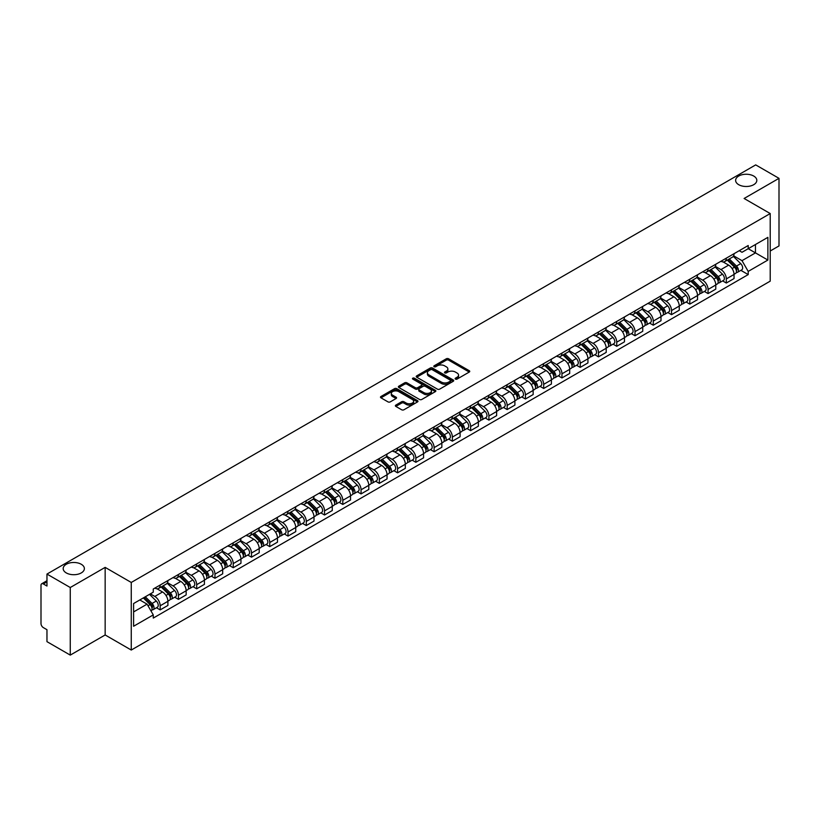 <?xml version="1.0" encoding="UTF-8"?>
<svg xmlns="http://www.w3.org/2000/svg" width="820" height="820" viewBox="0 0 820 820"><rect width="100%" height="100%" fill="white"/><g stroke="black" fill="none" stroke-linecap="round" stroke-linejoin="round"><path stroke-width="1.23" d="M455.459 379.096A1.138 0.656 0 0 0 457.068 379.096L469.276 372.044A1.63 0.943 0 0 0 469.747 371.388A1.63 0.943 0 0 0 469.276 370.722L448.591 358.781A1.63 0.943 0 0 0 446.295 358.781L434.077 365.833A1.138 0.656 0 0 0 435.686 366.755L437.275 365.843A5.197 3.003 0 0 1 444.624 365.843L446.346 366.837A5.197 3.003 0 0 1 447.874 368.959A5.197 3.003 0 0 1 446.346 371.091L444.768 372.003A1.138 0.656 0 0 0 446.377 372.926L447.956 372.013A5.197 3.003 0 0 1 455.315 372.013L457.037 373.008A5.197 3.003 0 0 1 458.554 375.13A5.197 3.003 0 0 1 457.037 377.251L455.459 378.163A1.138 0.656 0 0 0 455.459 379.096L455.459 378.163M81.272 564.273A10.598 6.119 0 0 0 69.72 562.94A10.598 6.119 0 0 0 63.181 568.598A10.598 6.119 0 0 0 66.287 572.924A10.598 6.119 0 0 0 77.838 574.246A10.598 6.119 0 0 0 84.378 568.598A10.598 6.119 0 0 0 81.272 564.273M753.713 176.044A10.598 6.119 0 0 0 742.161 174.711A10.598 6.119 0 0 0 735.622 180.369A10.598 6.119 0 0 0 738.728 184.695A10.598 6.119 0 0 0 750.279 186.017A10.598 6.119 0 0 0 756.819 180.369A10.598 6.119 0 0 0 753.713 176.044M395.845 405.09A1.63 0.943 0 0 0 395.373 405.746A1.63 0.943 0 0 0 395.845 406.412L401.646 409.764A1.63 0.943 0 0 0 403.942 409.764L417.503 401.933A1.63 0.943 0 0 0 417.985 401.277A1.63 0.943 0 0 0 417.503 400.611L396.818 388.67A1.63 0.943 0 0 0 394.522 388.67L380.962 396.501A1.63 0.943 0 0 0 380.49 397.157A1.63 0.943 0 0 0 380.962 397.823L387.973 401.872A1.63 0.943 0 0 0 390.269 401.872L396.08 398.52A1.63 0.943 0 0 0 396.552 397.854A1.63 0.943 0 0 0 396.08 397.187L392.595 395.189A4.346 2.511 0 0 1 391.324 393.415A4.346 2.511 0 0 1 394.01 391.089A4.346 2.511 0 0 1 398.745 391.632L412.368 399.494A4.346 2.511 0 0 1 413.639 401.277A4.346 2.511 0 0 1 410.953 403.594A4.346 2.511 0 0 1 406.218 403.05L403.942 401.738A1.63 0.943 0 0 0 401.646 401.738L395.845 405.09L395.845 406.412L401.646 403.091L401.646 401.738M131.261 582.456L105.155 567.378L70.264 587.52L46.965 574.072L755.702 164.892L779 178.34L744.109 198.481L770.216 213.548L131.261 582.456L131.261 650.045L770.216 281.147L770.216 213.548M437.388 389.131A1.63 0.943 0 0 0 439.684 389.131L453.245 381.3A1.63 0.943 0 0 0 453.716 380.644A1.63 0.943 0 0 0 453.245 379.978L432.56 368.036A1.63 0.943 0 0 0 430.264 368.036L416.703 375.867A1.63 0.943 0 0 0 416.222 376.523A1.63 0.943 0 0 0 416.703 377.19L437.388 389.131M413.188 379.342A1.138 0.656 0 0 1 414.346 379.506L414.346 378.153L435.379 390.289A1.63 0.943 0 0 1 435.851 390.955A1.63 0.943 0 0 1 435.379 391.622L421.818 399.453A1.63 0.943 0 0 1 419.522 399.453L398.838 387.501L398.838 386.179A1.63 0.943 0 0 0 398.356 386.845A1.63 0.943 0 0 0 398.838 387.501M398.838 386.179L404.639 382.827A1.63 0.943 0 0 1 406.935 382.827L415.32 387.675A1.63 0.943 0 0 0 417.626 387.675L421.47 385.451A1.63 0.943 0 0 0 421.952 384.785A1.63 0.943 0 0 0 421.47 384.119L412.737 379.076A1.138 0.656 0 0 1 414.346 378.153M70.264 587.52L70.264 655.108L46.965 641.66L46.965 629.698L43.337 627.607A3.311 1.917 -120 0 1 41 623.548L41 585.295A3.311 1.917 -120 0 1 41.687 583.778L46.965 580.724M770.216 251.002L779 245.928L779 178.34M70.264 655.108L105.155 634.967L131.261 650.045M46.965 574.072L46.965 586.034L43.337 583.942A3.311 1.917 -120 0 0 41.687 583.778M726.315 258.156A7.616 4.397 60 0 1 724.747 261.58L732.465 257.121A7.616 4.397 -120 0 0 734.043 253.698M715.358 266.367L720.934 269.585A7.616 4.397 60 0 1 726.315 278.913L734.043 274.454A7.616 4.397 -120 0 0 728.662 265.127L723.127 261.928M734.043 274.454L734.043 278.574L726.315 283.033L722.615 280.891M724.747 261.58A7.616 4.397 60 0 1 720.995 261.231M726.315 278.913L726.315 283.033M708.06 268.704A7.616 4.397 60 0 1 706.481 272.127L714.21 267.658A7.616 4.397 -120 0 0 715.778 264.245M704.349 291.438L708.06 293.58L715.778 289.122L715.778 284.991A7.616 4.397 -120 0 0 710.397 275.663L704.872 272.476M706.481 272.127A7.616 4.397 60 0 1 702.73 271.779M697.092 276.904L702.668 280.132A7.616 4.397 60 0 1 708.06 289.46L708.06 293.58M689.794 279.251A7.616 4.397 60 0 1 688.216 282.664L695.944 278.205A7.616 4.397 -120 0 0 697.523 274.792M686.094 301.986L689.794 304.117L697.523 299.659L697.523 295.538A7.616 4.397 -120 0 0 692.131 286.211L686.606 283.023M688.216 282.664A7.616 4.397 60 0 1 684.464 282.326M678.827 287.451L684.413 290.669A7.616 4.397 60 0 1 689.794 299.997L689.794 304.117M671.529 289.788A7.616 4.397 60 0 1 669.95 293.212L677.679 288.753A7.616 4.397 -120 0 0 679.257 285.329M667.828 312.522L671.529 314.665L679.257 310.206L679.257 306.085A7.616 4.397 -120 0 0 673.876 296.758L668.341 293.56M669.95 293.212A7.616 4.397 60 0 1 666.209 292.863M660.561 297.998L666.147 301.217A7.616 4.397 60 0 1 671.529 310.544L671.529 314.665M653.263 300.335A7.616 4.397 60 0 1 651.695 303.759L659.413 299.29A7.616 4.397 -120 0 0 660.992 295.877M649.563 323.07L653.274 325.212L660.992 320.753L660.992 316.622A7.616 4.397 -120 0 0 655.611 307.295L650.075 304.107M651.695 303.759A7.616 4.397 60 0 1 647.943 303.41M642.306 308.535L647.882 311.764A7.616 4.397 60 0 1 653.274 321.091L653.274 325.212M635.008 310.882A7.616 4.397 60 0 1 633.429 314.296L641.158 309.837A7.616 4.397 -120 0 0 642.736 306.424M631.297 333.617L635.008 335.749L642.736 331.29L642.736 327.17A7.616 4.397 -120 0 0 637.345 317.842L631.82 314.654M633.429 314.296A7.616 4.397 60 0 1 629.678 313.957M624.04 319.082L629.616 322.301A7.616 4.397 60 0 1 635.008 331.628L635.008 335.749M616.742 321.43A7.616 4.397 60 0 1 615.164 324.843L622.893 320.384A7.616 4.397 -120 0 0 624.471 316.961M613.042 344.154L616.742 346.296L624.471 341.837L624.471 337.717A7.616 4.397 -120 0 0 619.079 328.389L613.555 325.191M615.164 324.843A7.616 4.397 60 0 1 611.412 324.505M605.775 329.63L611.361 332.848A7.616 4.397 60 0 1 616.742 342.176L616.742 346.296M598.477 331.967A7.616 4.397 60 0 1 596.899 335.39L604.627 330.931A7.616 4.397 -120 0 0 606.205 327.508M594.777 354.701L598.477 356.843L606.205 352.385L606.205 348.254A7.616 4.397 -120 0 0 600.824 338.926L595.289 335.739M596.899 335.39A7.616 4.397 60 0 1 593.157 335.042M587.52 340.167L593.096 343.395A7.616 4.397 60 0 1 598.477 352.723L598.477 356.843M580.222 342.514A7.616 4.397 60 0 1 578.643 345.927L586.372 341.468A7.616 4.397 -120 0 0 587.94 338.055M576.511 365.248L580.222 367.38L587.94 362.922L587.94 358.801A7.616 4.397 -120 0 0 582.559 349.474L577.024 346.286M578.643 345.927A7.616 4.397 60 0 1 574.892 345.589M569.254 350.714L574.83 353.933A7.616 4.397 60 0 1 580.222 363.26L580.222 367.38M561.956 353.061A7.616 4.397 60 0 1 560.378 356.474L568.106 352.016A7.616 4.397 -120 0 0 569.685 348.592M558.246 375.785L561.956 377.928L569.685 373.469L569.685 369.348A7.616 4.397 -120 0 0 564.293 360.021L558.768 356.823M560.378 356.474A7.616 4.397 60 0 1 556.626 356.136M550.989 361.261L556.565 364.48A7.616 4.397 60 0 1 561.956 373.807L561.956 377.928M543.691 363.598A7.616 4.397 60 0 1 542.112 367.022L549.841 362.563A7.616 4.397 -120 0 0 551.419 359.139M539.99 386.333L543.691 388.475L551.419 384.016L551.419 379.885A7.616 4.397 -120 0 0 546.038 370.558L540.503 367.37M542.112 367.022A7.616 4.397 60 0 1 538.361 366.673M532.723 371.798L538.309 375.027A7.616 4.397 60 0 1 543.691 384.354L543.691 388.475M525.425 374.145A7.616 4.397 60 0 1 523.857 377.559L531.575 373.1A7.616 4.397 -120 0 0 533.154 369.687M521.725 396.88L525.425 399.012L533.154 394.553L533.154 390.433A7.616 4.397 -120 0 0 527.772 381.105L522.237 377.917M523.857 377.559A7.616 4.397 60 0 1 520.106 377.22M514.468 382.345L520.044 385.564A7.616 4.397 60 0 1 525.425 394.891L525.425 399.012M507.17 384.693A7.616 4.397 60 0 1 505.591 388.106L513.32 383.647A7.616 4.397 -120 0 0 514.888 380.224M503.459 407.417L507.17 409.559L514.898 405.101L514.898 400.98A7.616 4.397 -120 0 0 509.507 391.652L503.982 388.454M505.591 388.106A7.616 4.397 60 0 1 501.84 387.768M496.202 392.893L501.778 396.111A7.616 4.397 60 0 1 507.17 405.439L507.17 409.559M488.904 395.23A7.616 4.397 60 0 1 487.326 398.653L495.054 394.194A7.616 4.397 -120 0 0 496.633 390.771M485.204 417.964L488.904 420.106L496.633 415.648L496.633 411.517A7.616 4.397 -120 0 0 491.241 402.189L485.717 399.002M487.326 398.653A7.616 4.397 60 0 1 483.574 398.305M477.937 403.43L483.523 406.658A7.616 4.397 60 0 1 488.904 415.986L488.904 420.106M470.639 405.777A7.616 4.397 60 0 1 469.06 409.19L476.789 404.731A7.616 4.397 -120 0 0 478.367 401.318M466.939 428.511L470.639 430.643L478.367 426.185L478.367 422.064A7.616 4.397 -120 0 0 472.986 412.737L467.451 409.549M469.06 409.19A7.616 4.397 60 0 1 465.319 408.852M459.671 413.977L465.258 417.195A7.616 4.397 60 0 1 470.639 426.523L470.639 430.643M452.373 416.324A7.616 4.397 60 0 1 450.805 419.737L458.523 415.279A7.616 4.397 -120 0 0 460.102 411.855M448.673 439.059L452.384 441.191L460.102 436.732L460.102 432.611A7.616 4.397 -120 0 0 454.721 423.284L449.186 420.086M450.805 419.737A7.616 4.397 60 0 1 447.054 419.399M441.416 424.524L446.992 427.743A7.616 4.397 60 0 1 452.384 437.07L452.384 441.191M434.118 426.861A7.616 4.397 60 0 1 432.54 430.285L440.268 425.826A7.616 4.397 -120 0 0 441.847 422.402M430.408 449.596L434.118 451.738L441.847 447.279L441.847 443.148A7.616 4.397 -120 0 0 436.455 433.821L430.93 430.633M432.54 430.285A7.616 4.397 60 0 1 428.788 429.936M423.151 435.061L428.727 438.29A7.616 4.397 60 0 1 434.118 447.617L434.118 451.738M415.853 437.408A7.616 4.397 60 0 1 414.274 440.822L422.003 436.363A7.616 4.397 -120 0 0 423.581 432.95M412.152 460.143L415.853 462.285L423.581 457.816L423.581 453.696A7.616 4.397 -120 0 0 418.19 444.368L412.665 441.18M414.274 440.822A7.616 4.397 60 0 1 410.523 440.483M404.885 445.608L410.471 448.827A7.616 4.397 60 0 1 415.853 458.154L415.853 462.285M397.587 447.956A7.616 4.397 60 0 1 396.009 451.369L403.737 446.91A7.616 4.397 -120 0 0 405.316 443.487M393.887 470.69L397.587 472.822L405.316 468.363L405.316 464.243A7.616 4.397 -120 0 0 399.934 454.915L394.399 451.717M396.009 451.369A7.616 4.397 60 0 1 392.267 451.031M386.63 456.156L392.206 459.374A7.616 4.397 60 0 1 397.587 468.702L397.587 472.822M379.332 458.493A7.616 4.397 60 0 1 377.753 461.916L385.482 457.457A7.616 4.397 -120 0 0 387.05 454.034M375.621 481.227L379.332 483.369L387.05 478.911L387.05 474.78A7.616 4.397 -120 0 0 381.669 465.452L376.134 462.265M377.753 461.916A7.616 4.397 60 0 1 374.002 461.568M368.364 466.693L373.94 469.921A7.616 4.397 60 0 1 379.332 479.249L379.332 483.369M361.066 469.04A7.616 4.397 60 0 1 359.488 472.453L367.216 467.994A7.616 4.397 -120 0 0 368.795 464.581M357.356 491.774L361.066 493.917L368.795 489.448L368.795 485.327A7.616 4.397 -120 0 0 363.404 476L357.879 472.812M359.488 472.453A7.616 4.397 60 0 1 355.736 472.115M350.099 477.24L355.685 480.458A7.616 4.397 60 0 1 361.066 489.786L361.066 493.917M342.801 479.587A7.616 4.397 60 0 1 341.222 483L348.951 478.542A7.616 4.397 -120 0 0 350.529 475.118M339.101 502.322L342.801 504.454L350.529 499.995L350.529 495.874A7.616 4.397 -120 0 0 345.148 486.547L339.613 483.349M341.222 483A7.616 4.397 60 0 1 337.481 482.662M331.833 487.787L337.42 491.006A7.616 4.397 60 0 1 342.801 500.333L342.801 504.454M324.535 490.124A7.616 4.397 60 0 1 322.967 493.548L330.685 489.089A7.616 4.397 -120 0 0 332.264 485.665M320.835 512.859L324.535 515.001L332.264 510.542L332.264 506.411A7.616 4.397 -120 0 0 326.883 497.084L321.348 493.896M322.967 493.548A7.616 4.397 60 0 1 319.216 493.199M313.578 498.324L319.154 501.553A7.616 4.397 60 0 1 324.535 510.88L324.535 515.001M306.28 500.671A7.616 4.397 60 0 1 304.702 504.085L312.43 499.626A7.616 4.397 -120 0 0 313.998 496.213M302.57 523.406L306.28 525.548L314.009 521.079L314.009 516.959A7.616 4.397 -120 0 0 308.617 507.631L303.092 504.443M304.702 504.085A7.616 4.397 60 0 1 300.95 503.746M295.313 508.871L300.889 512.09A7.616 4.397 60 0 1 306.28 521.417L306.28 525.548M288.015 511.219A7.616 4.397 60 0 1 286.436 514.632L294.165 510.173A7.616 4.397 -120 0 0 295.743 506.75M284.314 533.953L288.015 536.085L295.743 531.626L295.743 527.506A7.616 4.397 -120 0 0 290.352 518.178L284.827 514.981M286.436 514.632A7.616 4.397 60 0 1 282.685 514.294M277.047 519.419L282.633 522.637A7.616 4.397 60 0 1 288.015 531.965L288.015 536.085M269.749 521.756A7.616 4.397 60 0 1 268.171 525.179L275.899 520.72A7.616 4.397 -120 0 0 277.478 517.297M266.049 544.49L269.749 546.632L277.478 542.174L277.478 538.043A7.616 4.397 -120 0 0 272.096 528.716L266.561 525.528M268.171 525.179A7.616 4.397 60 0 1 264.43 524.831M258.782 529.956L264.368 533.184A7.616 4.397 60 0 1 269.749 542.512L269.749 546.632M251.494 532.303A7.616 4.397 60 0 1 249.915 535.716L257.634 531.257A7.616 4.397 -120 0 0 259.212 527.844M247.783 555.037L251.494 557.18L259.212 552.711L259.212 548.59A7.616 4.397 -120 0 0 253.831 539.263L248.296 536.075M249.915 535.716A7.616 4.397 60 0 1 246.164 535.378M240.526 540.503L246.102 543.721A7.616 4.397 60 0 1 251.494 553.049L251.494 557.18M233.228 542.85A7.616 4.397 60 0 1 231.65 546.264L239.378 541.805A7.616 4.397 -120 0 0 240.957 538.381M229.518 565.585L233.228 567.717L240.957 563.258L240.957 559.137A7.616 4.397 -120 0 0 235.565 549.81L230.041 546.612M231.65 546.264A7.616 4.397 60 0 1 227.898 545.925M222.261 551.05L227.837 554.269A7.616 4.397 60 0 1 233.228 563.596L233.228 567.717M214.963 553.387A7.616 4.397 60 0 1 213.384 556.811L221.113 552.352A7.616 4.397 -120 0 0 222.691 548.928M211.263 576.122L214.963 578.264L222.691 573.805L222.691 569.674A7.616 4.397 -120 0 0 217.31 560.347L211.775 557.159M213.384 556.811A7.616 4.397 60 0 1 209.633 556.462M203.995 561.587L209.582 564.816A7.616 4.397 60 0 1 214.963 574.143L214.963 578.264M196.697 563.934A7.616 4.397 60 0 1 195.119 567.348L202.847 562.889A7.616 4.397 -120 0 0 204.426 559.476M192.997 586.669L196.697 588.811L204.426 584.342L204.426 580.222A7.616 4.397 -120 0 0 199.045 570.894L193.51 567.707M195.119 567.348A7.616 4.397 60 0 1 191.378 567.009M185.74 572.134L191.316 575.353A7.616 4.397 60 0 1 196.697 584.68L196.697 588.811M178.442 574.482A7.616 4.397 60 0 1 176.864 577.895L184.592 573.436A7.616 4.397 -120 0 0 186.16 570.013M174.732 597.216L178.442 599.348L186.16 594.889L186.16 590.769A7.616 4.397 -120 0 0 180.779 581.441L175.254 578.243M176.864 577.895A7.616 4.397 60 0 1 173.112 577.557M167.475 582.682L173.051 585.9A7.616 4.397 60 0 1 178.442 595.228L178.442 599.348M160.177 585.019A7.616 4.397 60 0 1 158.598 588.442L166.327 583.983A7.616 4.397 -120 0 0 167.905 580.56M156.466 607.753L160.177 609.895L167.905 605.437L167.905 601.306A7.616 4.397 -120 0 0 162.514 591.978L156.989 588.791M158.598 588.442A7.616 4.397 60 0 1 154.847 588.094M150.337 593.875L154.796 596.447A7.616 4.397 60 0 1 160.177 605.775L160.177 609.895M739.25 250.695L742.008 252.283L767.879 237.349L755.466 244.503L755.466 252.888L742.008 260.657L733.613 255.819M133.599 611.925L147.067 604.145L153.268 614.897L133.599 626.255L133.599 603.54L153.268 592.183L153.268 589.006L748.209 245.518L748.209 248.696L767.879 260.053L748.209 271.41L742.008 260.657M767.879 237.349L767.879 260.053M153.268 614.897L153.268 618.075L748.209 274.587L748.209 271.41M105.155 567.378L105.155 634.967M147.067 604.145L139.81 599.963M740.88 270.354L748.209 274.587M455.91 379.26L457.037 378.604A5.197 3.003 0 0 0 458.554 376.482L458.554 375.13M447.874 368.959L447.874 370.312A5.197 3.003 0 0 1 446.346 372.434L445.219 373.09M469.255 372.065L448.591 360.134A1.63 0.943 0 0 0 446.295 360.134L434.538 366.919M453.224 381.32L432.56 369.389A1.63 0.943 0 0 0 430.264 369.389L416.724 377.2L416.703 375.867M450.375 381.105A1.138 0.656 0 0 0 450.375 380.172L432.212 369.697A1.138 0.656 0 0 0 430.602 369.697L428.942 370.65A5.197 3.003 0 0 0 427.415 372.782A5.197 3.003 0 0 0 428.942 374.904L441.355 382.069A5.197 3.003 0 0 0 448.704 382.069L450.375 381.105L450.375 382.458A1.138 0.656 0 0 0 450.703 381.987L450.703 380.644M427.415 372.782L427.415 374.125A5.197 3.003 0 0 0 428.942 376.257L428.942 374.904M450.375 382.458L448.704 383.422A5.197 3.003 0 0 1 441.355 383.422L428.942 376.257M398.858 387.522L404.639 384.18L404.639 382.827M421.952 384.785L421.952 386.138A1.63 0.943 0 0 1 421.47 386.804L417.626 389.029A1.63 0.943 0 0 1 415.32 389.029L406.935 384.18A1.63 0.943 0 0 0 404.639 384.18M414.346 379.506L435.348 391.632M424.032 392.698A4.346 2.511 0 0 0 428.768 393.241A4.346 2.511 0 0 0 431.453 390.925A4.346 2.511 0 0 0 430.172 389.151L425.375 386.374A1.63 0.943 0 0 0 423.079 386.374L419.225 388.598A1.63 0.943 0 0 0 418.753 389.264A1.63 0.943 0 0 0 419.225 389.93L424.032 392.698L424.032 394.051A4.346 2.511 0 0 0 428.768 394.594A4.346 2.511 0 0 0 431.453 392.278L431.453 390.925M418.753 389.264L418.753 390.617A1.63 0.943 0 0 0 419.225 391.284L419.225 389.93M424.032 394.051L419.225 391.284M413.639 401.277L413.639 402.62A4.346 2.511 0 0 1 410.953 404.947A4.346 2.511 0 0 1 406.218 404.404L403.942 403.091A1.63 0.943 0 0 0 401.646 403.091M391.324 393.415L391.324 394.758A4.346 2.511 0 0 0 392.595 396.542L392.595 395.189M396.08 397.187L396.08 398.52L392.595 396.542M417.503 400.611L417.503 401.933L396.818 390.023A1.63 0.943 0 0 0 394.522 390.023L380.982 397.833M727.299 260.104L734.495 267.197A4.141 2.388 60 0 1 735.591 273.409L734.043 274.3M728.734 261.518L731.788 263.281M728.098 259.643L735.981 267.412A1.988 1.148 60 0 1 736.503 270.395A1.988 1.148 60 0 1 736.319 270.467M729.287 258.956L736.483 266.049A4.141 2.388 60 0 1 737.58 272.26A4.141 2.388 60 0 1 736.329 272.394M733.316 256.332L740.706 263.62A4.141 2.388 60 0 1 741.793 269.821L737.58 272.26M709.044 270.641L716.229 277.744A4.141 2.388 60 0 1 717.326 283.945L715.778 284.837M710.479 272.066L713.523 273.818M709.833 270.19L717.715 277.959A1.988 1.148 60 0 1 718.238 280.932A1.988 1.148 60 0 1 718.053 281.004M711.032 269.493L718.228 276.596A4.141 2.388 60 0 1 719.314 282.797A4.141 2.388 60 0 1 718.064 282.931M715.06 266.879L722.441 274.157A4.141 2.388 60 0 1 723.527 280.368L719.314 282.797M690.778 281.188L697.974 288.291A4.141 2.388 60 0 1 699.06 294.493L697.523 295.385M692.213 282.603L695.257 284.366M691.578 280.727L699.45 288.496A1.988 1.148 60 0 1 699.972 291.479A1.988 1.148 60 0 1 699.798 291.551M692.767 280.04L699.962 287.143A4.141 2.388 60 0 1 701.049 293.345A4.141 2.388 60 0 1 699.798 293.478M696.795 277.426L704.175 284.704A4.141 2.388 60 0 1 705.272 290.915L701.049 293.345M672.513 291.736L679.708 298.829A4.141 2.388 60 0 1 680.805 305.04L679.257 305.932M673.948 293.15L677.002 294.913M673.312 291.274L681.194 299.044A1.988 1.148 60 0 1 681.717 302.026A1.988 1.148 60 0 1 681.533 302.098M674.501 290.587L681.697 297.68A4.141 2.388 60 0 1 682.793 303.892A4.141 2.388 60 0 1 681.543 304.025M678.529 287.963L685.909 295.251A4.141 2.388 60 0 1 687.006 301.452L682.793 303.892M654.247 302.272L661.443 309.376A4.141 2.388 60 0 1 662.539 315.577L660.992 316.469M655.682 303.697L658.737 305.45M655.047 301.821L662.929 309.591A1.988 1.148 60 0 1 663.452 312.563A1.988 1.148 60 0 1 663.267 312.635M656.246 301.124L663.431 308.228A4.141 2.388 60 0 1 664.528 314.429A4.141 2.388 60 0 1 663.277 314.562M660.264 298.511L667.654 305.788A4.141 2.388 60 0 1 668.741 312L664.528 314.429M635.992 312.82L643.188 319.923A4.141 2.388 60 0 1 644.274 326.124L642.726 327.016M637.427 314.234L640.471 315.997M636.791 312.358L644.663 320.128A1.988 1.148 60 0 1 645.186 323.111A1.988 1.148 60 0 1 645.012 323.183M637.98 311.672L645.176 318.775A4.141 2.388 60 0 1 646.262 324.976A4.141 2.388 60 0 1 645.012 325.109M642.009 309.058L649.389 316.335A4.141 2.388 60 0 1 650.475 322.547L646.262 324.976M617.726 323.367L624.922 330.46A4.141 2.388 60 0 1 626.008 336.671L624.471 337.563M619.161 324.781L622.206 326.544M618.526 322.906L626.398 330.675A1.988 1.148 60 0 1 626.931 333.658A1.988 1.148 60 0 1 626.746 333.73M619.715 322.219L626.91 329.312A4.141 2.388 60 0 1 628.007 335.523A4.141 2.388 60 0 1 626.757 335.657M623.743 319.595L631.123 326.883A4.141 2.388 60 0 1 632.22 333.084L628.007 335.523M599.461 333.914L606.656 341.007A4.141 2.388 60 0 1 607.753 347.208L606.205 348.1M600.896 335.329L603.95 337.082M600.26 333.453L608.143 341.222A1.988 1.148 60 0 1 608.665 344.195A1.988 1.148 60 0 1 608.481 344.267M601.449 332.756L608.645 339.859A4.141 2.388 60 0 1 609.742 346.06A4.141 2.388 60 0 1 608.491 346.194M605.478 330.142L612.858 337.42A4.141 2.388 60 0 1 613.954 343.631L609.742 346.06M581.195 344.451L588.391 351.554A4.141 2.388 60 0 1 589.488 357.756L587.94 358.647M582.63 345.866L585.685 347.629M581.995 343.99L589.877 351.77A1.988 1.148 60 0 1 590.4 354.742A1.988 1.148 60 0 1 590.216 354.814M583.194 343.303L590.39 350.406A4.141 2.388 60 0 1 591.476 356.608A4.141 2.388 60 0 1 590.226 356.741M587.212 340.689L594.602 347.967A4.141 2.388 60 0 1 595.689 354.178L591.476 356.608M562.94 354.998L570.136 362.091A4.141 2.388 60 0 1 571.222 368.303L569.685 369.195M564.375 356.413L567.419 358.176M563.74 354.537L571.612 362.307A1.988 1.148 60 0 1 572.134 365.289A1.988 1.148 60 0 1 571.96 365.361M564.929 353.851L572.124 360.943A4.141 2.388 60 0 1 573.211 367.155A4.141 2.388 60 0 1 571.96 367.288M568.957 351.226L576.337 358.514A4.141 2.388 60 0 1 577.434 364.715L573.211 367.155M544.675 365.546L551.87 372.639A4.141 2.388 60 0 1 552.957 378.84L551.419 379.732M546.11 366.96L549.164 368.713M545.474 365.084L553.356 372.854A1.988 1.148 60 0 1 553.879 375.827A1.988 1.148 60 0 1 553.695 375.898M546.663 364.387L553.859 371.491A4.141 2.388 60 0 1 554.955 377.692A4.141 2.388 60 0 1 553.705 377.825M550.691 361.774L558.072 369.051A4.141 2.388 60 0 1 559.168 375.263L554.955 377.692M526.409 376.083L533.605 383.186A4.141 2.388 60 0 1 534.701 389.387L533.154 390.279M527.844 377.497L530.899 379.26M527.209 375.621L535.091 383.401A1.988 1.148 60 0 1 535.614 386.374A1.988 1.148 60 0 1 535.429 386.445M528.398 374.935L535.593 382.038A4.141 2.388 60 0 1 536.69 388.239A4.141 2.388 60 0 1 535.439 388.372M532.426 372.321L539.816 379.598A4.141 2.388 60 0 1 540.903 385.81L536.69 388.239M508.154 386.63L515.339 393.723A4.141 2.388 60 0 1 516.436 399.934L514.888 400.826M509.589 388.044L512.633 389.808M508.943 386.169L516.826 393.938A1.988 1.148 60 0 1 517.348 396.921A1.988 1.148 60 0 1 517.174 396.993M510.142 385.482L517.338 392.575A4.141 2.388 60 0 1 518.424 398.786A4.141 2.388 60 0 1 517.174 398.92M514.171 382.858L521.551 390.146A4.141 2.388 60 0 1 522.637 396.347L518.424 398.786M489.888 397.177L497.084 404.27A4.141 2.388 60 0 1 498.17 410.471L496.633 411.363M491.323 398.592L494.368 400.344M490.688 396.716L498.56 404.485A1.988 1.148 60 0 1 499.083 407.458A1.988 1.148 60 0 1 498.908 407.53M491.877 396.019L499.072 403.122A4.141 2.388 60 0 1 500.159 409.323A4.141 2.388 60 0 1 498.908 409.457M495.905 393.405L503.285 400.693A4.141 2.388 60 0 1 504.382 406.894L500.159 409.323M471.623 407.714L478.818 414.817A4.141 2.388 60 0 1 479.915 421.019L478.367 421.91M473.058 409.129L476.112 410.892M472.422 407.253L480.305 415.033A1.988 1.148 60 0 1 480.827 418.005A1.988 1.148 60 0 1 480.643 418.077M473.611 406.566L480.807 413.669A4.141 2.388 60 0 1 481.904 419.871A4.141 2.388 60 0 1 480.653 420.004M477.64 403.952L485.02 411.23A4.141 2.388 60 0 1 486.116 417.441L481.904 419.871M453.357 418.261L460.553 425.354A4.141 2.388 60 0 1 461.65 431.566L460.102 432.458M454.792 419.676L457.847 421.439M454.157 417.8L462.039 425.57A1.988 1.148 60 0 1 462.562 428.553A1.988 1.148 60 0 1 462.377 428.624M455.356 417.113L462.541 424.207A4.141 2.388 60 0 1 463.638 430.418A4.141 2.388 60 0 1 462.388 430.551M459.374 414.489L466.764 421.777A4.141 2.388 60 0 1 467.851 427.978L463.638 430.418M435.102 428.809L442.298 435.902A4.141 2.388 60 0 1 443.384 442.103L441.836 442.995M436.537 430.223L439.581 431.976M435.902 428.347L443.774 436.117A1.988 1.148 60 0 1 444.296 439.089A1.988 1.148 60 0 1 444.122 439.161M437.091 427.65L444.286 434.754A4.141 2.388 60 0 1 445.373 440.955A4.141 2.388 60 0 1 444.122 441.088M441.119 425.037L448.499 432.324A4.141 2.388 60 0 1 449.585 438.526L445.373 440.955M416.837 439.346L424.032 446.449A4.141 2.388 60 0 1 425.119 452.65L423.581 453.542M418.272 440.76L421.316 442.523M417.636 438.884L425.508 446.664A1.988 1.148 60 0 1 426.041 449.637A1.988 1.148 60 0 1 425.857 449.708M418.825 438.198L426.021 445.301A4.141 2.388 60 0 1 427.117 451.502A4.141 2.388 60 0 1 425.867 451.635M422.853 435.584L430.233 442.861A4.141 2.388 60 0 1 431.33 449.073L427.117 451.502M398.571 449.893L405.767 456.986A4.141 2.388 60 0 1 406.863 463.197L405.316 464.089M400.006 451.307L403.061 453.07M399.371 449.432L407.253 457.201A1.988 1.148 60 0 1 407.776 460.184A1.988 1.148 60 0 1 407.591 460.256M400.56 448.745L407.755 455.838A4.141 2.388 60 0 1 408.852 462.049A4.141 2.388 60 0 1 407.601 462.183M404.588 446.121L411.968 453.409A4.141 2.388 60 0 1 413.065 459.61L408.852 462.049M380.316 460.44L387.501 467.533A4.141 2.388 60 0 1 388.598 473.734L387.05 474.626M381.741 461.855L384.795 463.607M381.105 459.979L388.987 467.748A1.988 1.148 60 0 1 389.51 470.721A1.988 1.148 60 0 1 389.326 470.793M382.304 459.282L389.5 466.385A4.141 2.388 60 0 1 390.586 472.586A4.141 2.388 60 0 1 389.336 472.72M386.322 456.668L393.713 463.956A4.141 2.388 60 0 1 394.799 470.157L390.586 472.586M362.05 470.977L369.246 478.08A4.141 2.388 60 0 1 370.332 484.282L368.795 485.173M363.485 472.392L366.53 474.155M362.85 470.516L370.722 478.296A1.988 1.148 60 0 1 371.245 481.268A1.988 1.148 60 0 1 371.07 481.34M364.039 469.829L371.234 476.932A4.141 2.388 60 0 1 372.321 483.134A4.141 2.388 60 0 1 371.07 483.267M368.067 467.215L375.447 474.493A4.141 2.388 60 0 1 376.544 480.704L372.321 483.134M343.785 481.524L350.981 488.617A4.141 2.388 60 0 1 352.067 494.829L350.529 495.721M345.22 482.939L348.274 484.702M344.584 481.063L352.467 488.833A1.988 1.148 60 0 1 352.989 491.815A1.988 1.148 60 0 1 352.805 491.887M345.773 480.376L352.969 487.469A4.141 2.388 60 0 1 354.066 493.681A4.141 2.388 60 0 1 352.815 493.814M349.802 477.752L357.182 485.04A4.141 2.388 60 0 1 358.279 491.241L354.066 493.681M325.519 492.072L332.715 499.165A4.141 2.388 60 0 1 333.812 505.366L332.264 506.258M326.954 493.486L330.009 495.239M326.319 491.61L334.201 499.38A1.988 1.148 60 0 1 334.724 502.352A1.988 1.148 60 0 1 334.539 502.424M327.508 490.913L334.704 498.017A4.141 2.388 60 0 1 335.8 504.218A4.141 2.388 60 0 1 334.55 504.351M331.536 488.3L338.926 495.587A4.141 2.388 60 0 1 340.013 501.789L335.8 504.218M307.264 502.609L314.449 509.712A4.141 2.388 60 0 1 315.546 515.913L313.998 516.805M308.699 504.023L311.743 505.786M308.053 502.147L315.936 509.927A1.988 1.148 60 0 1 316.458 512.9A1.988 1.148 60 0 1 316.284 512.971M309.253 501.461L316.448 508.564A4.141 2.388 60 0 1 317.535 514.765A4.141 2.388 60 0 1 316.284 514.898M313.281 498.847L320.661 506.124A4.141 2.388 60 0 1 321.747 512.336L317.535 514.765M288.999 513.156L296.194 520.249A4.141 2.388 60 0 1 297.281 526.46L295.743 527.352M290.434 514.57L293.478 516.333M289.798 512.695L297.67 520.464A1.988 1.148 60 0 1 298.193 523.447A1.988 1.148 60 0 1 298.019 523.519M290.987 512.008L298.183 519.101A4.141 2.388 60 0 1 299.269 525.312A4.141 2.388 60 0 1 298.029 525.446M295.015 509.384L302.395 516.672A4.141 2.388 60 0 1 303.492 522.873L299.269 525.312M270.733 523.703L277.929 530.796A4.141 2.388 60 0 1 279.026 536.997L277.478 537.889M272.168 525.118L275.223 526.87M271.533 523.242L279.415 531.011A1.988 1.148 60 0 1 279.938 533.984A1.988 1.148 60 0 1 279.753 534.066M272.722 522.545L279.917 529.648A4.141 2.388 60 0 1 281.014 535.849A4.141 2.388 60 0 1 279.763 535.983M276.75 519.931L284.13 527.219A4.141 2.388 60 0 1 285.227 533.42L281.014 535.849M252.468 534.24L259.663 541.343A4.141 2.388 60 0 1 260.76 547.545L259.212 548.436M253.903 535.655L256.957 537.418M253.267 533.779L261.149 541.559A1.988 1.148 60 0 1 261.672 544.531A1.988 1.148 60 0 1 261.488 544.603M254.466 533.092L261.652 540.195A4.141 2.388 60 0 1 262.748 546.397A4.141 2.388 60 0 1 261.498 546.53M258.484 530.478L265.875 537.756A4.141 2.388 60 0 1 266.961 543.967L262.748 546.397M234.212 544.787L241.408 551.88A4.141 2.388 60 0 1 242.494 558.092L240.947 558.984M235.647 546.202L238.692 547.965M235.012 544.326L242.884 552.096A1.988 1.148 60 0 1 243.407 555.078A1.988 1.148 60 0 1 243.232 555.15M236.201 543.639L243.396 550.732A4.141 2.388 60 0 1 244.483 556.944A4.141 2.388 60 0 1 243.232 557.077M240.229 541.015L247.609 548.303A4.141 2.388 60 0 1 248.696 554.505L244.483 556.944M215.947 555.335L223.142 562.428A4.141 2.388 60 0 1 224.229 568.629L222.691 569.521M217.382 556.749L220.426 558.502M216.746 554.874L224.618 562.643A1.988 1.148 60 0 1 225.151 565.626A1.988 1.148 60 0 1 224.967 565.697M217.935 554.176L225.131 561.28A4.141 2.388 60 0 1 226.228 567.481A4.141 2.388 60 0 1 224.977 567.614M221.964 551.563L229.344 558.851A4.141 2.388 60 0 1 230.44 565.052L226.228 567.481M197.681 565.872L204.877 572.975A4.141 2.388 60 0 1 205.974 579.176L204.426 580.068M199.116 567.286L202.171 569.049M198.481 565.41L206.363 573.19A1.988 1.148 60 0 1 206.886 576.163A1.988 1.148 60 0 1 206.701 576.234M199.67 564.724L206.865 571.827A4.141 2.388 60 0 1 207.962 578.028A4.141 2.388 60 0 1 206.712 578.161M203.698 562.11L211.078 569.387A4.141 2.388 60 0 1 212.175 575.599L207.962 578.028M179.426 576.419L186.611 583.512A4.141 2.388 60 0 1 187.708 589.723L186.16 590.615M180.861 577.833L183.905 579.596M180.215 575.958L188.098 583.727A1.988 1.148 60 0 1 188.62 586.71A1.988 1.148 60 0 1 188.436 586.782M181.415 575.271L188.61 582.364A4.141 2.388 60 0 1 189.697 588.576A4.141 2.388 60 0 1 188.446 588.709M185.433 572.647L192.823 579.935A4.141 2.388 60 0 1 193.909 586.136L189.697 588.576M161.161 586.966L168.356 594.059A4.141 2.388 60 0 1 169.443 600.26L167.905 601.152M162.596 588.381L165.64 590.133M161.96 586.505L169.832 594.274A1.988 1.148 60 0 1 170.355 597.257A1.988 1.148 60 0 1 170.181 597.329M163.149 585.808L170.345 592.911A4.141 2.388 60 0 1 171.431 599.112A4.141 2.388 60 0 1 170.181 599.246M167.177 583.194L174.558 590.482A4.141 2.388 60 0 1 175.654 596.683L171.431 599.112M143.326 597.923L150.091 604.606A4.141 2.388 60 0 1 151.177 610.808L150.982 610.931M144.33 598.918L147.385 600.681M144.125 597.462L151.577 604.822A1.988 1.148 60 0 1 152.1 607.794A1.988 1.148 60 0 1 151.915 607.866M145.314 596.775L152.079 603.458A4.141 2.388 60 0 1 153.176 609.66A4.141 2.388 60 0 1 151.925 609.793M149.527 594.346L156.292 601.019A4.141 2.388 60 0 1 157.389 607.23L153.176 609.66M178.442 595.228L186.16 590.769M196.697 584.68L204.426 580.222M214.963 574.143L222.691 569.674M233.228 563.596L240.957 559.137M251.494 553.049L259.212 548.59M269.749 542.512L277.478 538.043M288.015 531.965L295.743 527.506M306.28 521.417L314.009 516.959M324.535 510.88L332.264 506.411M342.801 500.333L350.529 495.874M361.066 489.786L368.795 485.327M379.332 479.249L387.05 474.78M397.587 468.702L405.316 464.243M415.853 458.154L423.581 453.696M434.118 447.617L441.847 443.148M452.384 437.07L460.102 432.611M470.639 426.523L478.367 422.064M488.904 415.986L496.633 411.517M507.17 405.439L514.898 400.98M525.425 394.891L533.154 390.433M543.691 384.354L551.419 379.885M561.956 373.807L569.685 369.348M580.222 363.26L587.94 358.801M598.477 352.723L606.205 348.254M616.742 342.176L624.471 337.717M635.008 331.628L642.736 327.17M653.274 321.091L660.992 316.622M671.529 310.544L679.257 306.085M689.794 299.997L697.523 295.538M708.06 289.46L715.778 284.991M160.177 605.775L167.905 601.306M154.796 596.447L162.514 591.978M173.051 585.9L180.779 581.441M191.316 575.353L199.045 570.894M209.582 564.816L217.31 560.347M227.837 554.269L235.565 549.81M246.102 543.721L253.831 539.263M264.368 533.184L272.096 528.716M282.633 522.637L290.352 518.178M300.889 512.09L308.617 507.631M319.154 501.553L326.883 497.084M337.42 491.006L345.148 486.547M355.685 480.458L363.404 476M373.94 469.921L381.669 465.452M392.206 459.374L399.934 454.915M410.471 448.827L418.19 444.368M428.727 438.29L436.455 433.821M446.992 427.743L454.721 423.284M465.258 417.195L472.986 412.737M483.523 406.658L491.241 402.189M501.778 396.111L509.507 391.652M520.044 385.564L527.772 381.105M538.309 375.027L546.038 370.558M556.565 364.48L564.293 360.021M574.83 353.933L582.559 349.474M593.096 343.395L600.824 338.926M611.361 332.848L619.079 328.389M629.616 322.301L637.345 317.842M647.882 311.764L655.611 307.295M666.147 301.217L673.876 296.758M684.413 290.669L692.131 286.211M702.668 280.132L710.397 275.663M720.934 269.585L728.662 265.127M46.965 581.841L43.337 583.942M457.037 378.604L457.037 377.251M444.768 372.926L444.768 372.003M446.346 372.434L446.346 371.091M434.077 366.755L434.077 365.833M446.295 360.134L446.295 358.781M448.591 360.134L448.591 358.781M469.276 372.044L469.276 370.722M430.264 369.389L430.264 368.036M432.56 369.389L432.56 368.036M453.245 381.3L453.245 379.978M441.355 383.422L441.355 382.069M448.704 383.422L448.704 382.069M406.935 384.18L406.935 382.827M415.32 389.029L415.32 387.675M417.626 389.029L417.626 387.675M421.47 386.804L421.47 385.451M435.379 391.622L435.379 390.289M403.942 403.091L403.942 401.738M406.218 404.404L406.218 403.05M380.962 397.823L380.962 396.501M394.522 390.023L394.522 388.67M396.818 390.023L396.818 388.67M734.495 267.197L732.116 268.57M736.913 269.483L736.165 269.913M740.706 263.62L736.483 266.049M716.229 277.744L713.861 279.118M718.648 280.03L717.91 280.46M722.441 274.157L718.228 276.596M697.974 288.291L695.596 289.665M700.393 290.567L699.644 290.997M704.175 284.704L699.962 287.143M679.708 298.829L677.33 300.202M682.127 301.114L681.379 301.545M685.909 295.251L681.697 297.68M661.443 309.376L659.065 310.749M663.862 311.661L663.114 312.092M667.654 305.788L663.431 308.228M643.188 319.923L640.809 321.296M645.596 322.198L644.858 322.629M649.389 316.335L645.176 318.775M624.922 330.46L622.544 331.833M627.341 332.746L626.593 333.176M631.123 326.883L626.91 329.312M606.656 341.007L604.278 342.381M609.075 343.293L608.327 343.723M612.858 337.42L608.645 339.859M588.391 351.554L586.013 352.928M590.81 353.83L590.062 354.26M594.602 347.967L590.39 350.406M570.136 362.091L567.758 363.465M572.555 364.377L571.806 364.808M576.337 358.514L572.124 360.943M551.87 372.639L549.492 374.012M554.289 374.924L553.541 375.355M558.072 369.051L553.859 371.491M533.605 383.186L531.227 384.559M536.024 385.461L535.275 385.892M539.816 379.598L535.593 382.038M515.339 393.723L512.971 395.096M517.758 396.009L517.02 396.439M521.551 390.146L517.338 392.575M497.084 404.27L494.706 405.644M499.503 406.556L498.755 406.986M503.285 400.693L499.072 403.122M478.818 414.817L476.44 416.191M481.237 417.093L480.489 417.523M485.02 411.23L480.807 413.669M460.553 425.354L458.175 426.728M462.972 427.64L462.224 428.071M466.764 421.777L462.541 424.207M442.298 435.902L439.92 437.275M444.706 438.187L443.968 438.618M448.499 432.324L444.286 434.754M424.032 446.449L421.654 447.822M426.451 448.724L425.703 449.155M430.233 442.861L426.021 445.301M405.767 456.986L403.389 458.359M408.186 459.272L407.437 459.702M411.968 453.409L407.755 455.838M387.501 467.533L385.123 468.907M389.92 469.819L389.172 470.249M393.713 463.956L389.5 466.385M369.246 478.08L366.868 479.454M371.665 480.356L370.917 480.786M375.447 474.493L371.234 476.932M350.981 488.617L348.603 489.991M353.399 490.903L352.651 491.334M357.182 485.04L352.969 487.469M332.715 499.165L330.337 500.538M335.134 501.45L334.386 501.881M338.926 495.587L334.704 498.017M314.449 509.712L312.082 511.085M316.868 511.987L316.13 512.418M320.661 506.124L316.448 508.564M296.194 520.249L293.816 521.622M298.613 522.535L297.865 522.965M302.395 516.672L298.183 519.101M277.929 530.796L275.551 532.17M280.348 533.082L279.599 533.512M284.13 527.219L279.917 529.648M259.663 541.343L257.285 542.717M262.082 543.619L261.334 544.049M265.875 537.756L261.652 540.195M241.408 551.88L239.03 553.254M243.817 554.166L243.079 554.597M247.609 548.303L243.396 550.732M223.142 562.428L220.764 563.801M225.561 564.713L224.813 565.144M229.344 558.851L225.131 561.28M204.877 572.975L202.499 574.348M207.296 575.25L206.548 575.681M211.078 569.387L206.865 571.827M186.611 583.512L184.233 584.885M189.03 585.798L188.282 586.228M192.823 579.935L188.61 582.364M168.356 594.059L165.978 595.433M170.775 596.345L170.027 596.775M174.558 590.482L170.345 592.911M150.091 604.606L148.02 605.795M152.51 606.882L151.761 607.312M156.292 601.019L152.079 603.458"/></g></svg>
